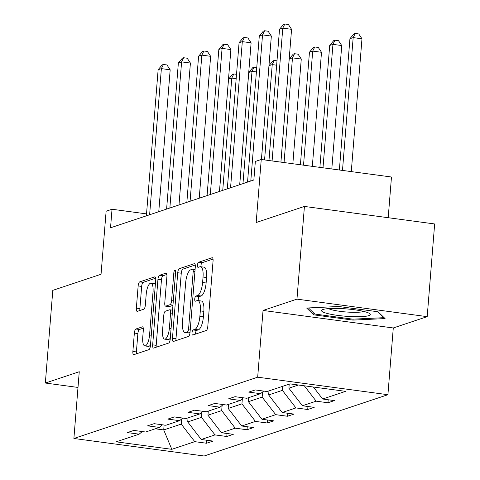 <?xml version="1.0" encoding="UTF-8"?>
<svg xmlns="http://www.w3.org/2000/svg" width="480" height="480" viewBox="0 0 480 480"><rect width="100%" height="100%" fill="white"/><g stroke="black" fill="none" stroke-linecap="round" stroke-linejoin="round"><path stroke-width="0.72" d="M192.018 332.79A2.586 0.852 -82.3 0 0 192.564 335.058A2.586 0.852 -82.3 0 0 192.702 335.04L206.232 330.528A3.696 1.218 -82.3 0 0 207.798 326.466L213.066 260.952A3.696 1.218 -82.3 0 0 212.286 257.718A3.696 1.218 -82.3 0 0 212.088 257.736L198.558 262.248A2.586 0.852 -82.3 0 0 197.466 265.092A2.586 0.852 -82.3 0 0 198.012 267.36A2.586 0.852 -82.3 0 0 198.15 267.342L199.902 266.76A11.82 3.906 -82.3 0 1 200.538 266.694A11.82 3.906 -82.3 0 1 203.034 277.05L202.596 282.51A11.82 3.906 -82.3 0 1 197.586 295.512L195.834 296.094A2.586 0.852 -82.3 0 0 194.742 298.944A2.586 0.852 -82.3 0 0 195.288 301.206A2.586 0.852 -82.3 0 0 195.426 301.194L197.178 300.606A11.82 3.906 -82.3 0 1 197.814 300.54A11.82 3.906 -82.3 0 1 200.316 310.896L199.872 316.356A11.82 3.906 -82.3 0 1 194.862 329.364L193.11 329.946A2.586 0.852 -82.3 0 0 192.018 332.79M197.814 300.54L201.336 301.014A11.82 3.906 -82.3 0 1 203.832 311.37L203.394 316.83A11.82 3.906 -82.3 0 1 198.384 329.832L196.632 330.42A2.586 0.852 -82.3 0 0 195.534 333.264A2.586 0.852 -82.3 0 0 195.522 334.104M213.024 259.074L202.08 262.722A2.586 0.852 -82.3 0 0 200.982 265.566A2.586 0.852 -82.3 0 0 200.994 266.754M200.538 266.694L204.06 267.168A11.82 3.906 -82.3 0 1 206.556 277.524L206.118 282.984A11.82 3.906 -82.3 0 1 201.108 295.986L199.356 296.568A2.586 0.852 -82.3 0 0 198.258 299.418A2.586 0.852 -82.3 0 0 198.27 300.6M304.422 206.436L434.658 223.962L427.194 316.656L296.964 299.13L304.422 206.436L256.176 222.522L261.246 159.486L255.342 161.454L253.854 179.994L110.532 227.79L112.026 209.25L106.122 211.218L101.052 274.254L52.806 290.346L45.342 383.04L78 387.438M135.918 329.004A3.696 1.218 -82.3 0 0 134.352 333.072L132.876 351.45A3.696 1.218 -82.3 0 0 133.656 354.684A3.696 1.218 -82.3 0 0 133.854 354.666L148.878 349.656A3.696 1.218 -82.3 0 0 150.444 345.594L155.712 280.08A3.696 1.218 -82.3 0 0 154.932 276.84A3.696 1.218 -82.3 0 0 154.734 276.864L139.71 281.874A3.696 1.218 -82.3 0 0 138.144 285.936L136.356 308.136A3.696 1.218 -82.3 0 0 137.136 311.376A3.696 1.218 -82.3 0 0 137.34 311.352L143.766 309.21A3.696 1.218 -82.3 0 0 145.332 305.148L146.22 294.138A9.882 3.264 -82.3 0 1 150.942 283.206A9.882 3.264 -82.3 0 1 153.03 291.864L149.562 334.992A9.882 3.264 -82.3 0 1 144.84 345.924A9.882 3.264 -82.3 0 1 142.752 337.266L143.328 330.078A3.696 1.218 -82.3 0 0 142.548 326.838A3.696 1.218 -82.3 0 0 142.35 326.862L135.918 329.004L139.44 329.478A3.696 1.218 -82.3 0 0 137.874 333.546L136.392 351.924A3.696 1.218 -82.3 0 0 136.434 353.802M296.964 299.13L263.046 310.446L257.676 377.184L73.89 438.474L79.26 371.73L45.342 383.04M172.464 338.244A3.696 1.218 -82.3 0 0 173.25 341.484A3.696 1.218 -82.3 0 0 173.448 341.46L188.472 336.45A3.696 1.218 -82.3 0 0 190.038 332.388L195.306 266.874A3.696 1.218 -82.3 0 0 194.526 263.64A3.696 1.218 -82.3 0 0 194.328 263.658L179.304 268.668A3.696 1.218 -82.3 0 0 177.738 272.736L172.464 338.244L175.986 338.718A3.696 1.218 -82.3 0 0 176.028 340.602M168.672 343.056L153.648 348.066A3.696 1.218 -82.3 0 1 153.45 348.084A3.696 1.218 -82.3 0 1 152.67 344.85L157.944 279.336A3.696 1.218 -82.3 0 1 159.51 275.274L165.936 273.126A3.696 1.218 -82.3 0 1 166.134 273.108A3.696 1.218 -82.3 0 1 166.914 276.342L164.778 302.91A3.696 1.218 -82.3 0 0 165.558 306.15A3.696 1.218 -82.3 0 0 165.762 306.126L170.022 304.704A3.696 1.218 -82.3 0 0 171.588 300.642L173.814 272.982A2.586 0.852 -82.3 0 1 175.05 270.12A2.586 0.852 -82.3 0 1 175.596 272.382L170.238 338.988A3.696 1.218 -82.3 0 1 168.672 343.056M142.242 431.556L139.152 434.172L127.362 432.588L133.848 430.428L145.638 432.012L159.384 427.428L147.594 425.838L154.08 423.678L165.87 425.262L179.616 420.678L167.826 419.094L174.312 416.928L186.102 418.518L199.854 413.934L188.058 412.344L194.544 410.184L206.334 411.768L220.086 407.184L208.296 405.6L214.776 403.434L226.572 405.024L240.318 400.44L228.528 398.85L235.014 396.69L246.804 398.274L260.55 393.69L248.76 392.106L255.246 389.94L267.036 391.53L289.992 383.874L345.606 391.356L322.65 399.012L334.44 400.596L327.954 402.762L316.164 401.172L302.418 405.756L314.208 407.346L307.722 409.506L295.932 407.922L282.186 412.506L293.976 414.096L287.49 416.256L275.7 414.666L261.948 419.256L273.744 420.84L267.258 423.006L255.462 421.416L241.716 426L253.506 427.59L247.02 429.75L235.23 428.166L221.484 432.75L233.274 434.334L226.788 436.5L214.998 434.91L201.252 439.494L213.042 441.084L206.556 443.244L194.766 441.66L171.81 449.316L116.196 441.828L139.152 434.172M257.676 377.184L387.912 394.71L204.126 456L73.89 438.474M201.882 412.212L201.468 417.348L187.722 421.932L188.046 417.87M187.722 421.932L201.252 439.494M201.468 417.348L214.998 434.91M162.48 424.806L159.384 427.428M222.114 405.468L221.7 410.598L207.954 415.188L208.278 411.12M207.954 415.188L221.484 432.75M221.7 410.598L235.23 428.166M182.712 418.062L179.616 420.678M242.346 398.718L241.932 403.854L228.186 408.438L228.516 404.376M228.186 408.438L241.716 426M241.932 403.854L255.462 421.416M202.944 411.312L199.854 413.934M262.584 391.974L262.17 397.104L248.418 401.688L248.748 397.626M248.418 401.688L261.948 419.256M262.17 397.104L275.7 414.666M223.176 404.568L220.086 407.184M282.726 386.298L282.402 390.36L268.65 394.944L268.98 390.882M268.65 394.944L282.186 412.506M282.402 390.36L295.932 407.922M243.408 397.818L240.318 400.44M298.446 385.008L288.888 388.194L289.212 384.132M288.888 388.194L302.418 405.756M304.32 385.8L316.164 401.172M263.646 391.074L260.55 393.69M313.416 387.024L322.65 399.012M388.206 217.71L391.476 177.012L261.246 159.486M263.046 310.446L393.282 327.966L427.194 316.656M393.282 327.966L387.912 394.71M146.532 213.894L112.026 209.25M155.274 428.796L163.728 429.936L181.236 424.098L181.65 418.962M164.118 425.028L163.728 429.936L171.81 449.316M181.236 424.098L194.766 441.66M328.2 399.756L327.954 402.762M307.962 406.506L307.722 409.506M287.73 413.25L287.49 416.256M267.498 420L267.258 423.006M247.266 426.75L247.02 429.75M227.034 433.494L226.788 436.5M206.796 440.244L206.556 443.244M352.962 320.112L385.086 318.582L377.994 311.766L338.772 306.492L306.648 308.022L313.74 314.838L352.962 320.112L353.04 319.152M195.264 264.996L182.826 269.142A3.696 1.218 -82.3 0 0 181.26 273.21L175.986 338.718M187.482 331.824A2.586 0.852 -82.3 0 0 188.574 328.98L193.2 271.47A2.586 0.852 -82.3 0 0 192.654 269.208A2.586 0.852 -82.3 0 0 192.516 269.22L190.668 269.838A11.82 3.906 -82.3 0 0 185.658 282.846L182.496 322.152A11.82 3.906 -82.3 0 0 184.992 332.508A11.82 3.906 -82.3 0 0 185.634 332.442L187.482 331.824L190.056 332.172M184.992 332.508L188.514 332.982A11.82 3.906 -82.3 0 0 189.156 332.91L185.634 332.442M190.014 332.628L189.156 332.91M166.878 274.464L163.026 275.748A3.696 1.218 -82.3 0 0 161.46 279.81L156.192 345.324A3.696 1.218 -82.3 0 0 156.228 347.202M168.894 306.546A3.696 1.218 -82.3 0 0 169.08 306.624A3.696 1.218 -82.3 0 0 169.278 306.6L172.944 305.376M162.558 330.48A9.882 3.264 -82.3 0 0 164.646 339.138A9.882 3.264 -82.3 0 0 169.374 328.212L170.592 313.014A3.696 1.218 -82.3 0 0 169.812 309.78A3.696 1.218 -82.3 0 0 169.614 309.798L165.348 311.22A3.696 1.218 -82.3 0 0 163.782 315.288L162.558 330.48M164.646 339.138L168.168 339.612A9.882 3.264 -82.3 0 0 170.316 338.004M143.286 328.194L139.44 329.478M144.84 345.924L148.356 346.398A9.882 3.264 -82.3 0 0 150.504 344.79M155.376 284.268A9.882 3.264 -82.3 0 0 154.464 283.68L150.942 283.206M155.67 278.196L143.232 282.348A3.696 1.218 -82.3 0 0 141.666 286.41L139.878 308.61A3.696 1.218 -82.3 0 0 139.92 310.494M313.878 313.158L313.74 314.838M351.288 171.606L361.974 38.796L353.172 37.614L349.932 38.694L339.366 170.004M342.486 170.424L353.172 37.614L355.23 33.474L358.746 33.948L361.974 38.796M349.932 38.694L353.934 33.906L355.23 33.474M280.89 162.132L291.576 29.322L282.78 28.14L272.094 160.95M279.534 29.22L283.536 24.432L284.832 24L282.78 28.14L279.534 29.22L268.968 160.53M284.832 24L288.354 24.474L291.576 29.322M331.806 168.984L341.742 45.546L332.94 44.364L329.7 45.444L319.884 167.382M323.01 167.802L332.94 44.364L334.998 40.218L338.514 40.692L341.742 45.546M329.7 45.444L333.696 40.656L334.998 40.218M312.33 166.362L321.504 52.29L312.708 51.108L309.462 52.188L300.408 164.76M303.528 165.18L312.708 51.108L314.76 46.968L318.282 47.442L321.504 52.29M309.462 52.188L313.464 47.4L314.76 46.968M261.414 159.51L271.344 36.072L262.542 34.89L250.788 181.02M259.302 35.97L263.304 31.182L264.6 30.75L262.542 34.89L259.302 35.97L247.542 182.1M264.6 30.75L268.116 31.224L271.344 36.072M239.694 184.716L251.112 42.822L242.31 41.634L230.556 187.764M239.07 42.714L243.066 37.926L244.368 37.494L242.31 41.634L239.07 42.714L227.31 188.85M244.368 37.494L247.884 37.968L251.112 42.822M364.668 311.664A24.462 3.69 -175.4 0 0 340.908 308.544A24.462 3.69 -175.4 0 0 322.494 309.696A24.462 3.69 -175.4 0 0 327.186 313.458A24.462 3.69 -175.4 0 0 357.072 316.728A24.462 3.69 -175.4 0 0 369.516 313.482A24.462 3.69 -175.4 0 0 364.668 311.664M328.524 308.598A18.516 2.796 -175.4 0 0 332.01 309.858A18.516 2.796 -175.4 0 0 349.662 312.204A18.516 2.796 -175.4 0 0 363.744 311.43M377.742 311.736L383.928 317.676L352.8 319.164L314.802 314.046L308.436 307.938M292.848 163.74L301.272 59.04L292.476 57.858L289.23 58.938L280.926 162.138M284.052 162.558L292.476 57.858L294.528 53.718L298.05 54.186L301.272 59.04M289.23 58.938L293.232 54.15L294.528 53.718M219.462 191.466L230.874 49.566L222.078 48.384L210.318 194.514M218.832 49.464L222.834 44.676L224.13 44.244L222.078 48.384L218.832 49.464L207.078 195.594M224.13 44.244L227.652 44.718L230.874 49.566M264.57 159.936L272.238 64.602L268.998 65.682L261.45 159.516M276.642 65.196L272.238 64.602L274.296 60.462L276.99 60.828M268.998 65.682L273 60.894L274.296 60.462M199.224 198.21L210.642 56.316L201.846 55.128L190.086 201.258M198.6 56.214L202.602 51.42L203.898 50.988L201.846 55.128L198.6 56.214L186.846 202.344M203.898 50.988L207.42 51.462L210.642 56.316M242.976 183.624L252.006 71.352L248.766 72.432L239.73 184.704M256.41 71.94L252.006 71.352L254.064 67.212L256.758 67.572M248.766 72.432L252.768 67.644L254.064 67.212M178.992 204.96L190.41 63.06L181.608 61.878L169.854 208.008M178.368 62.958L182.37 58.17L183.666 57.738L181.608 61.878L178.368 62.958L166.608 209.088M183.666 57.738L187.188 58.212L190.41 63.06M222.738 190.374L231.774 78.096L228.534 79.182L219.498 191.454M236.172 78.69L231.774 78.096L233.826 73.956L236.526 74.322M228.534 79.182L232.53 74.388L233.826 73.956M158.76 211.71L170.178 69.81L161.376 68.622L149.622 214.758M158.136 69.708L162.138 64.914L163.434 64.482L161.376 68.622L158.136 69.708L146.376 215.838M163.434 64.482L166.95 64.956L170.178 69.81M198.384 329.832L194.862 329.364M203.394 316.83L199.872 316.356M203.832 311.37L200.316 310.896M199.356 296.568L195.834 296.094M201.108 295.986L197.586 295.512M206.118 282.984L202.596 282.51M206.556 277.524L203.034 277.05M202.08 262.722L198.558 262.248M212.472 257.79L212.088 257.736M196.632 330.42L193.11 329.946M181.26 273.21L177.738 272.736M182.826 269.142L179.304 268.668M194.712 263.712L194.328 263.658M190.29 329.208L188.574 328.98M194.916 271.704L193.2 271.47M156.192 345.324L152.67 344.85M161.46 279.81L157.944 279.336M163.026 275.748L159.51 275.274M166.326 273.18L165.936 273.126M169.278 306.6L165.762 306.126M172.968 305.1L170.022 304.704M173.304 300.87L171.588 300.642M175.53 273.21L173.814 272.982M171.09 328.44L169.374 328.212M172.308 313.248L170.592 313.014M142.734 326.916L142.35 326.862M151.278 335.226L149.562 334.992M154.746 292.098L153.03 291.864M139.878 308.61L136.356 308.136M141.666 286.41L138.144 285.936M143.232 282.348L139.71 281.874M155.118 276.918L154.734 276.864M136.392 351.924L132.876 351.45M137.874 333.546L134.352 333.072M195.09 269.538L192.654 269.208M169.08 306.624L165.558 306.15M172.56 310.146L169.812 309.78"/></g></svg>
